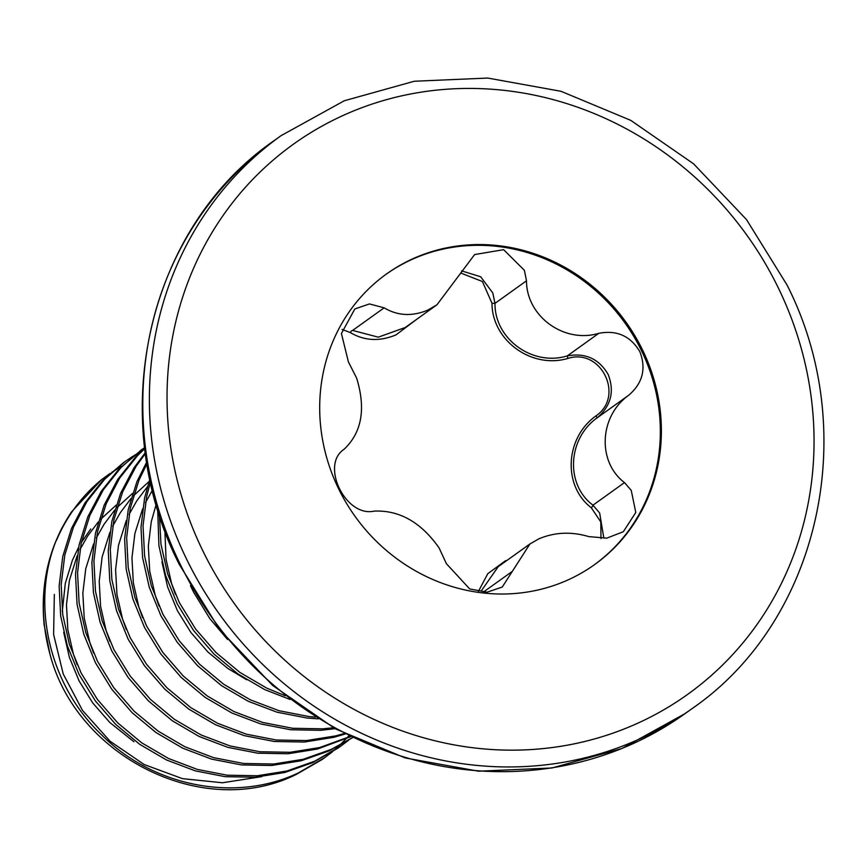 <?xml version="1.0" encoding="UTF-8"?>
<svg xmlns="http://www.w3.org/2000/svg" width="867" height="867" viewBox="0 0 867 867"><rect width="100%" height="100%" fill="white"/><g stroke="black" fill="none" stroke-linecap="round" stroke-linejoin="round"><path stroke-width="1.3" d="M348.848 735.845L346.854 738.001M345.976 738.933L339.647 745.23M338.715 746.097L332.061 751.927M331.086 752.729L324.095 758.116M332.148 752.057L322.101 759.546L296.46 774.318C204.298 820.648 76.73 757.455 49.993 654.249L44.098 624.608L43.35 610.639M325.125 757.379L298.497 772.844C235.542 802.885 153.145 786.683 101.406 734.663C43.372 679.576 27.766 586.981 64.808 522.844A178.504 166.464 54.4 0 0 49.993 654.249M348.523 740.331L338.477 747.82L312.824 762.581L284.82 772.486L255.277 777.222L225.106 776.669L195.183 770.839L166.421 759.936L139.663 744.298L115.734 724.4L95.327 700.872L79.049 674.418L67.388 645.872L60.69 616.101L59.129 586.016L62.749 556.549L71.43 528.599L84.879 503.033L102.685 480.632L123.352 462.761L132.705 456.367M341.5 745.653L314.873 761.118L286.869 771.012L257.326 775.748L227.143 775.196L197.232 769.376L168.458 758.473L141.711 742.835L117.782 722.937L97.375 699.398L81.097 672.955L69.436 644.409L62.738 614.627L61.178 584.553L64.797 555.086L73.467 527.136L86.928 501.57L104.734 479.169L125.39 461.287M352.576 737.665L329.2 750.855L301.196 760.749L271.653 765.485L241.47 764.932L211.559 759.113L182.785 748.21L156.038 732.572L132.109 712.674L111.691 689.135L95.424 662.691L83.763 634.145L77.065 604.364L75.505 574.29L79.125 544.823L87.795 516.873L101.255 491.307L119.061 468.906L144.713 447.502M352.49 737.622L331.248 749.391L303.233 759.286L273.701 764.022L243.519 763.469L213.596 757.65L184.834 746.747L158.087 731.098L134.147 711.211L113.74 687.672L97.472 661.228L85.811 632.672L79.103 602.901L77.553 572.816L81.173 543.349L89.843 515.41L103.292 489.833L121.098 467.432L141.765 449.561M350.604 736.712L317.56 749.023L288.028 753.759L257.846 753.206L227.923 747.387L199.161 736.484L172.414 720.835L148.474 700.948L128.067 677.409L111.8 650.965L100.139 622.408L93.43 592.638L91.88 562.553L95.5 533.086L104.17 505.147L117.619 479.57L135.425 457.169L144.8 448.25M350.127 736.484L319.609 747.56L290.077 752.296L259.894 751.743L229.972 745.913L201.209 735.01L174.462 719.372L150.522 699.474L130.115 675.946L113.848 649.491L102.187 620.945L95.478 591.175L93.918 561.09L97.537 531.623L106.218 503.673L119.668 478.107L137.474 455.706L144.843 448.564M124.371 462.024L131.73 457.169M133.778 455.706L141.44 451.273M140.747 450.298L144.724 447.6M345.174 734.013L333.936 737.297L304.404 742.033L274.221 741.48L244.299 735.649L215.536 724.747L188.789 709.108L164.849 689.211L144.442 665.683L128.164 639.228L116.514 610.682L109.806 580.912L108.245 550.827L111.865 521.36L120.546 493.41L133.995 467.844L145.353 452.585M344.199 733.515L335.984 735.823L306.441 740.57L276.27 740.006L246.347 734.186L217.584 723.284L190.827 707.645L166.898 687.748L146.49 664.22L130.213 637.765L118.551 609.219L111.854 579.449L110.293 549.364L113.913 519.897L122.594 491.947L136.043 466.381L145.472 453.441M335.085 728.681L320.768 730.307L290.597 729.743L260.674 723.923L231.912 713.021L205.154 697.382L181.225 677.485L160.818 653.956L144.54 627.502L132.879 598.956L126.181 569.186L124.62 539.101L128.24 509.633L136.921 481.684L146.751 461.959M333.416 727.76L322.817 728.833L292.634 728.28L262.723 722.46L233.949 711.558L207.202 695.919L183.273 676.022L162.866 652.483L146.588 626.039L134.927 597.482L128.229 567.712L126.669 537.638L130.288 508.17L138.958 480.22L147.011 463.585M318.243 718.841L306.961 718.017L277.05 712.197L248.276 701.295L221.529 685.656L197.6 665.758L177.182 642.219L160.915 615.776L149.254 587.219L142.556 557.448L140.996 527.364L144.616 497.896L149.893 478.909M315.48 717.117L309.01 716.554L279.087 710.734L250.325 699.832L223.578 684.182L199.638 664.295L179.231 640.756L162.963 614.313L151.302 585.756L144.594 555.985L143.044 525.901L146.664 496.433L150.511 481.781M290.033 699.463L264.652 689.568L237.905 673.919L213.965 654.032L193.558 630.493L177.291 604.05L165.63 575.493L158.921 545.722L157.696 509.373M285.2 695.746L266.7 688.095L239.953 672.456L216.013 652.558L195.606 629.03L179.328 602.576L167.678 574.03L160.969 544.259L159.387 514.814M227.566 639.521L209.933 618.767L193.655 592.313L190.458 585.691M261.639 776.659L222.451 782.771L182.471 778.653L144.182 764.531L110.066 741.242L82.506 710.409L63.237 674.017L53.602 634.471L54.35 594.404M478.291 591.63L487.785 573.683L505.645 560.624M416.843 319.197L396.024 334.868C379.703 341.674 364.476 340.915 350.344 332.592L342.075 329.449M412.638 258.865A178.721 166.659 54.4 0 0 386.454 274.015A178.721 166.659 54.4 0 0 346.171 502.784A178.721 166.659 54.4 0 0 568.438 579.72A178.721 166.659 54.4 0 0 594.621 564.58A178.721 166.659 54.4 0 0 634.904 335.811A178.721 166.659 54.4 0 0 412.638 258.865M594.101 564.948A178.721 166.659 54.4 0 0 633.69 336.255A178.721 166.659 54.4 0 0 411.597 259.612A178.721 166.659 54.4 0 0 385.945 274.384M384.146 307.839L369.429 303.938L354.831 308.955L341.425 333.502L348.393 361.875L356.63 378.088C366.026 408.769 361.842 432.492 344.08 449.279C320.042 464.94 345.63 517.523 374.111 511.118C399.384 509.98 421.048 522.259 439.103 547.933L446.386 563.669L469.708 588.953L487.113 592.194L502.275 587.024L529.921 543.977L538.797 538.873C554.663 532.165 571.31 531.417 588.747 536.608L606.737 538.158L623.34 531.72L635.782 512.495L631.252 490.397L624.489 482.583C597.092 461.862 599.184 416.193 628.803 395.168C642.707 383.138 646.392 368.638 639.835 351.655C630.526 335.984 616.838 329.872 598.783 333.329C564.016 343.787 526.367 316.195 526.507 280.789L524.383 270.309L503.619 249.674L474.628 254.562L436.968 304.783L427.734 310.148C412.161 316.607 397.628 315.837 384.146 307.839L352.62 330.425L378.294 337.165L405.279 327.488L436.968 304.783M461.591 270.872L480.665 276.768L492.792 292.948L494.981 303.363C494.504 338.834 532.392 366.6 567.256 355.914C585.268 352.566 598.891 358.71 608.125 374.371C614.703 391.288 611.083 405.745 597.287 417.753C567.636 438.604 565.186 484.566 592.974 505.168L599.661 513.036L603.67 537.074M529.921 543.977L498.2 566.693L481.369 590.763M600.983 538.515L600.788 521.891L591.316 507.791C562.553 485.823 565.1 437.954 595.846 415.976C624.955 396.414 601.221 347.678 567.907 358.429C531.438 369.223 491.968 340.308 491.99 303.244L482.399 281.515L460.713 273.029M526.507 280.789L494.981 303.363L491.99 303.244M350.344 332.592A2.677 1.366 120.6 0 1 352.62 330.425M598.783 333.329L567.256 355.914L567.907 358.429M628.803 395.168L597.287 417.753L595.846 415.976M624.489 482.583L592.974 505.168A2.677 0.78 -49.1 0 1 591.316 507.791M56.496 540.336A177.789 165.803 -125.6 0 1 101.667 479.581L110.142 473.404M111.778 472.309L121.478 466.435M101.667 479.581L71.538 511.877L64.808 522.844M685.136 713.574L621.932 748.481L551.943 767.989L478.53 771.197L405.214 757.942L335.475 728.898L272.65 685.45L219.709 629.67L179.166 564.233C104.419 417.146 146.729 228.032 274.492 140.378A352.555 328.777 54.4 0 0 179.859 563.539A352.555 328.777 54.4 0 0 685.136 713.574L691.714 708.87C819.456 621.227 861.787 432.113 787.041 285.005L746.498 219.568L693.557 163.798L630.732 120.35L560.992 91.295L487.677 78.052L414.263 81.249L344.275 100.767L281.071 135.664A352.555 328.777 54.4 0 0 186.438 558.825A352.555 328.777 54.4 0 0 691.714 708.87M778.468 288.212A338.423 315.599 54.4 0 0 343.029 115.506A338.423 315.599 54.4 0 0 202.607 550.372A338.423 315.599 54.4 0 0 638.047 723.078A338.423 315.599 54.4 0 0 778.468 288.212M483.201 592.215L512.159 571.472M246.857 679.826L227.988 668.565L208.026 652.092L190.989 632.596L177.399 610.671L167.634 587.013L161.934 562M133.908 741.74L109.784 722.471L92.758 702.974L79.157 681.05L69.393 657.392L63.703 632.368M62.305 611.3L65.307 583.339L72.438 560.169L78.637 547.196M81.368 542.449L90.764 528.978M175.405 594.35L171.72 584.076L166.074 559.399L164.871 530.734M159.029 606.076L155.356 595.802L149.709 571.125L148.333 546.188L151.259 521.761L156.201 504.291M142.654 617.813L138.98 607.539L133.334 582.852L131.957 557.914L134.894 533.487L142.654 508.81M145.439 502.708L152.462 490.169M126.289 629.54L122.605 619.266L116.958 594.589L115.593 569.641L118.519 545.213L126.279 520.536M129.075 514.434L136.748 500.866L147.423 486.723M149.818 484.057L150.793 483.017M109.914 641.266L106.229 630.992L100.583 606.315L99.217 581.378L102.143 556.95L109.914 532.273M112.699 526.161L120.372 512.592L131.047 498.46M133.453 495.783L148.994 481.608M93.538 652.992L89.865 642.729L84.218 618.041L82.842 593.104L85.768 568.676L93.538 543.999M96.324 537.898L104.007 524.329L114.672 510.186M117.078 507.509L132.618 493.334M77.163 664.729L73.489 654.455L67.843 629.767L66.466 604.83L69.403 580.402L77.163 555.725M79.948 549.624L87.632 536.055L98.307 521.912M100.702 519.246L116.243 505.071M274.492 140.378L281.071 135.664M71.538 511.877C49.376 545.332 40.24 582.906 44.119 624.608"/></g></svg>
